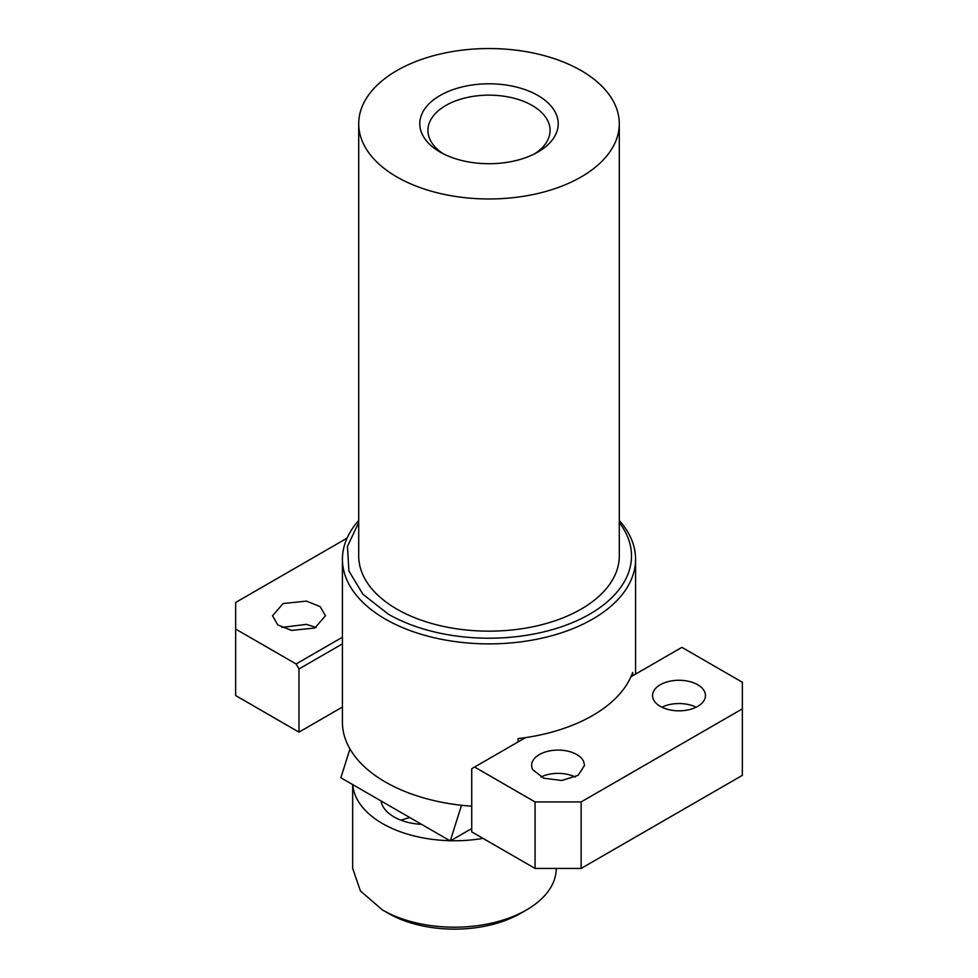 <?xml version="1.0" encoding="UTF-8"?>
<svg xmlns="http://www.w3.org/2000/svg" width="978" height="978" viewBox="0 0 978 978"><rect width="100%" height="100%" fill="white"/><g stroke="black" fill="none" stroke-linecap="round" stroke-linejoin="round"><path stroke-width="1.47" d="M619.294 520.492A146.578 84.621 180 0 1 631.654 539.807A146.578 84.621 180 0 1 635.578 559.257A146.578 84.621 180 0 1 545.088 637.436A146.578 84.621 180 0 1 385.356 619.098A146.578 84.621 180 0 1 342.422 559.257L342.422 722.155A146.578 84.621 0 0 0 385.356 781.997A146.578 84.621 0 0 0 471.726 806.19M349.953 748.928L340.87 777.755L450.271 840.921L471.726 828.537M461.506 805.273L450.271 840.921M537.949 95.502A69.218 39.964 0 0 0 526.775 90.269A69.218 39.964 0 0 0 435.234 98.595A69.218 39.964 0 0 0 440.051 152.018A69.218 39.964 -0 0 0 537.949 152.018A69.218 39.964 -0 0 0 537.949 95.502M534.88 153.68A61.076 35.257 -0 0 0 550.076 130.404A61.076 35.257 -0 0 0 532.191 105.477A61.076 35.257 0 0 0 522.325 100.856A61.076 35.257 0 0 0 459.892 99.414A61.076 35.257 0 0 0 427.924 130.404A61.076 35.257 0 0 0 443.12 153.68M581.128 70.575A130.294 75.22 0 0 0 439.146 54.267A130.294 75.22 0 0 0 358.706 123.754A130.294 75.22 0 0 0 396.872 176.945A130.294 75.22 0 0 0 538.854 193.253A130.294 75.22 0 0 0 619.294 123.754A130.294 75.22 0 0 0 581.128 70.575M358.706 123.754L358.706 555.932A130.294 75.22 0 0 0 396.872 609.123A130.294 75.22 0 0 0 538.854 625.431A130.294 75.22 0 0 0 619.294 555.932L619.294 123.754M518.083 741.935L518.083 738.61A146.578 84.621 0 0 0 632.656 672.448L632.656 675.774M619.294 522.607A142.507 82.274 180 0 1 627.693 537.032A142.507 82.274 180 0 1 558.401 627.79A142.507 82.274 180 0 1 388.229 614.111L362.911 594.269L348.901 571.005L347.459 546.372L358.706 522.607M342.422 559.257A146.578 84.621 180 0 1 358.706 520.492M306.432 601.115L283.119 603.536L272.52 615.773L277.801 624.93L291.53 630.431L314.843 627.998L325.454 615.773L320.173 606.617L306.432 601.115M316.139 627.411L306.432 624.38L281.835 627.411M342.422 643.879L298.987 668.964L296.102 663.976L342.422 637.228M296.102 663.976L235.649 629.074L235.649 602.472L347.056 538.157M235.649 629.074L235.649 695.554L298.987 732.131L342.422 707.045M298.987 668.964L298.987 732.131M583.487 761.067L584.563 765.371L578.096 775.371L561.861 780.493L543.78 778.219L532.704 769.674A26.467 15.281 180 0 1 531.629 765.371A26.467 15.281 180 0 1 554.33 750.248A26.467 15.281 180 0 1 583.487 761.067M630.944 676.764L681.898 647.35L742.351 682.265L742.351 708.854L581.128 801.936L535.064 801.936L474.599 767.033L525.553 737.62M653.622 699.857A26.467 15.281 180 0 1 652.546 695.554A26.467 15.281 180 0 1 675.248 680.431A26.467 15.281 180 0 1 704.404 691.25A26.467 15.281 180 0 1 705.48 695.554A26.467 15.281 180 0 1 682.778 710.676A26.467 15.281 180 0 1 653.622 699.857M540.944 777.009A26.467 15.281 180 0 1 575.247 777.009M474.599 767.033L471.726 768.696L471.726 831.862L535.064 868.427L535.064 801.936M581.128 801.936L581.128 868.427L535.064 868.427M581.128 868.427L742.351 775.346L742.351 708.854M661.861 707.192A26.467 15.281 180 0 1 696.165 707.192M401.066 820.224A44.792 25.856 180 0 1 409.916 817.62M421.591 824.368A44.792 25.856 180 0 1 382.691 805.896A44.792 25.856 180 0 1 381.065 800.958M449.892 840.701A101.785 58.766 180 0 1 382.471 823.549A101.785 58.766 180 0 1 352.765 784.625M483.046 838.39A101.785 58.766 180 0 1 450.626 840.713M385.479 911.643A93.643 54.071 0 0 0 518.303 914.626A93.643 54.071 0 0 0 520.675 913.305L526.433 909.98A101.785 58.766 0 0 0 556.237 868.427L556.237 868.427M352.667 784.564L352.667 868.427L360.405 890.921L382.471 909.98A101.785 58.766 0 0 0 523.853 911.41A101.785 58.766 0 0 0 526.433 909.98M635.578 674.099L635.578 559.257"/></g></svg>
